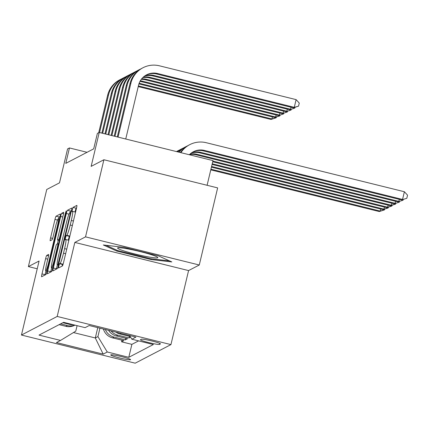 <?xml version="1.0" encoding="UTF-8"?>
<svg xmlns="http://www.w3.org/2000/svg" width="429" height="429" viewBox="0 0 429 429"><rect width="100%" height="100%" fill="white"/><g stroke="black" fill="none" stroke-linecap="round" stroke-linejoin="round"><path stroke-width="0.64" d="M58.778 265.985L58.51 267.975L62.409 265.953A3.126 0.311 -76.1 0 0 63.497 262.736L76.48 208.237A3.126 0.311 -76.1 0 0 76.866 205.394A3.126 0.311 -76.1 0 0 76.834 205.4L72.951 207.422L71.922 211.663L72.447 211.395A9.996 0.992 -76.1 0 1 72.539 211.379A9.996 0.992 -76.1 0 1 71.305 220.479L70.227 225.021A9.996 0.992 -76.1 0 1 66.747 235.317L66.248 235.575L65.487 237.827L65.213 239.816L65.739 239.554A9.996 0.992 -76.1 0 1 65.83 239.538A9.996 0.992 -76.1 0 1 64.602 248.632L63.519 253.174A9.996 0.992 -76.1 0 1 60.039 263.47L59.54 263.733L58.778 265.985M76.56 207.904L76.03 208.183L74.973 211.985M69.852 236.057A9.996 0.992 -76.1 0 1 69.825 236.073L69.321 236.336L68.265 240.138M130.491 359.738A10.183 0.885 -166.6 0 0 130.561 359.663A10.183 0.885 -166.6 0 0 121.353 356.563A10.183 0.885 -166.6 0 0 110.816 354.869A10.183 0.885 -166.6 0 0 110.746 354.944A10.183 0.885 -166.6 0 0 119.954 358.043A10.183 0.885 -166.6 0 0 130.491 359.738M46.718 255.411A3.126 0.311 -76.1 0 0 45.635 258.628L41.994 273.922A3.126 0.311 -76.1 0 0 41.608 276.764A3.126 0.311 -76.1 0 0 41.634 276.759L45.946 274.512A3.126 0.311 -76.1 0 0 47.034 271.294L60.017 216.801A3.126 0.311 -76.1 0 0 60.403 213.958A3.126 0.311 -76.1 0 0 60.371 213.964L56.06 216.205A3.126 0.311 -76.1 0 0 54.976 219.423L50.574 237.891A3.126 0.311 -76.1 0 0 50.188 240.733A3.126 0.311 -76.1 0 0 50.22 240.728L52.065 239.768A3.126 0.311 -76.1 0 0 53.153 236.551L55.33 227.391A8.355 0.831 -76.1 0 1 58.317 218.774A8.355 0.831 -76.1 0 1 57.288 226.378L48.74 262.253A8.355 0.831 -76.1 0 1 45.758 270.876A8.355 0.831 -76.1 0 1 46.788 263.272L48.209 257.293A3.126 0.311 -76.1 0 0 48.595 254.445A3.126 0.311 -76.1 0 0 48.568 254.451L46.718 255.411L48.515 255.856M85.532 236.862L74.828 242.428L188.578 270.576L199.281 265.004L85.532 236.862L103.904 159.749L91.152 166.382L99.233 132.454L97.372 133.424L93.699 148.847L65.776 163.369L69.45 147.946L67.584 148.911L59.502 182.84L46.75 189.473L28.384 266.586L37.237 268.774M74.828 242.428L57.191 316.452L21.45 335.044L39.087 261.014L28.384 266.586M53.357 268.007A3.126 0.311 -76.1 0 0 52.971 270.849A3.126 0.311 -76.1 0 0 53.003 270.844L57.314 268.602A3.126 0.311 -76.1 0 0 58.398 265.385L71.38 210.891A3.126 0.311 -76.1 0 0 71.766 208.049A3.126 0.311 -76.1 0 0 71.74 208.054L67.428 210.296A3.126 0.311 -76.1 0 0 66.339 213.513L53.357 268.007L56.43 268.769A3.126 0.311 -76.1 0 0 56.355 269.101M51.63 271.557L47.319 273.804A3.126 0.311 -76.1 0 1 47.287 273.804A3.126 0.311 -76.1 0 1 47.673 270.962L60.655 216.468A3.126 0.311 -76.1 0 1 61.744 213.251L63.589 212.291A3.126 0.311 -76.1 0 1 63.615 212.285A3.126 0.311 -76.1 0 1 63.235 215.127L57.969 237.232A3.126 0.311 -76.1 0 0 57.583 240.074A3.126 0.311 -76.1 0 0 57.609 240.068L58.837 239.43A3.126 0.311 -76.1 0 0 59.921 236.213L65.406 213.202L66.184 210.945L65.916 212.94L52.719 268.339A3.126 0.311 -76.1 0 1 51.63 271.557M103.904 159.749L217.648 187.897L199.281 265.004M121.965 340.197L121.579 341.811L123.815 340.653L112.591 337.875L114.082 337.103A12.731 12.618 -117.5 0 1 105.325 329.504M125.692 338.256L125.306 339.875L127.536 338.717L116.318 335.939L117.803 335.167A12.731 12.618 -117.5 0 1 111.057 330.925M129.413 336.32L129.027 337.939L130.582 337.135M141.318 339.242L140.498 339.666A9.867 0.858 -166.6 0 0 140.433 339.736A9.867 0.858 -166.6 0 0 149.351 342.744A9.867 0.858 -166.6 0 0 159.561 344.385L160.376 343.956A9.867 0.858 -166.6 0 0 160.446 343.886A9.867 0.858 -166.6 0 0 151.523 340.883A9.867 0.858 -166.6 0 0 141.318 339.242M57.191 316.452L170.94 344.6L135.199 363.186L21.45 335.044M121.579 341.811L131.88 344.364L128.791 357.314L153.368 344.535L131.848 339.21L129.596 335.51M128.791 357.314L107.271 351.989L103.18 354.123L56.451 342.562L60.543 340.428L39.023 335.103L63.599 322.324L85.119 327.649L89.211 325.52L135.939 337.081L131.848 339.21M59.132 324.646L65.862 326.313A12.731 12.618 62.5 0 0 74.678 325.268L74.941 325.134M74.812 325.102A12.731 12.618 -117.5 0 1 67.353 325.536L60.623 323.874M62.854 322.71L69.589 324.378A12.731 12.618 62.5 0 0 73.305 324.726M115.857 332.11A12.731 12.618 62.5 0 0 120.04 334.003L130.207 336.518M129.027 337.939L117.803 335.167M125.306 339.875L114.082 337.103M131.88 344.364L138.578 340.878M97.769 327.638L95.308 337.966L97.914 336.609L99.925 328.169M207.1 185.285L212.982 160.602L99.233 132.454M188.578 270.576L170.94 344.6M87.049 152.3L69.45 147.946M73.45 332.555L95.308 337.966L103.18 354.123M77.086 325.659L75.783 331.134L60.543 340.428M108.564 330.309A12.731 12.618 62.5 0 0 116.318 335.939M103.4 329.032A12.731 12.618 62.5 0 0 112.591 337.875M97.914 336.609L107.271 351.989M103.309 244.975L116.844 251.083L151.099 259.556L171.82 261.926L158.285 255.818L124.029 247.345L103.309 244.975M151.281 258.805L151.099 259.556M117.037 250.268L116.844 251.083M60.039 263.47L63.101 264.226L62.613 264.495L61.996 266.168M57.357 264.881L56.43 268.769M71.461 210.559L70.501 211.057A3.126 0.311 -76.1 0 0 69.814 212.768M57.92 264.575L70.077 214.484L70.345 212.494L69.798 212.773A9.996 0.992 -76.1 0 0 66.318 223.069L58.532 255.77A9.996 0.992 -76.1 0 0 57.298 264.865A9.996 0.992 -76.1 0 0 57.389 264.849L58.559 264.731M51.678 267.819L50.751 271.723A3.126 0.311 -76.1 0 0 50.67 272.056M57.379 243.903L58.247 240.235M52.504 260.162A8.355 0.831 -76.1 0 0 51.475 267.766A8.355 0.831 -76.1 0 0 54.462 259.148L57.47 246.503A3.126 0.311 -76.1 0 0 57.856 243.661A3.126 0.311 -76.1 0 0 57.824 243.667L56.601 244.305A3.126 0.311 -76.1 0 0 55.518 247.522L52.504 260.162M60.092 216.468L59.132 216.967A3.126 0.311 -76.1 0 0 58.414 218.795M45.962 270.924L45.066 274.678A3.126 0.311 -76.1 0 0 44.986 275.016M189.35 154.751A15.916 15.776 -117.5 0 1 204.408 150.423L402.547 199.453L404.386 191.742L206.247 142.712A23.868 23.659 62.5 0 0 180.899 152.66M192.932 151.979A15.916 15.776 -117.5 0 1 203.48 150.911L401.614 199.935L406.815 198.273L401.614 199.935M404.386 191.742L407.55 195.19L406.815 198.273M189.72 144.67L188.792 145.152A23.868 23.659 62.5 0 0 180.378 152.531M146.144 75.075A15.916 15.776 -117.5 0 1 156.692 74.008L293.339 107.818L294.273 107.336L296.112 99.625L159.459 65.814A23.868 23.659 62.5 0 0 130.888 83.242L118.055 137.114M142.932 67.766L142.004 68.254A23.868 23.659 62.5 0 0 129.96 83.725L117.283 136.921M125.74 139.012L138.578 85.14A15.916 15.776 -117.5 0 1 157.62 73.525L294.273 107.336L298.541 106.156L293.339 107.818M296.112 99.625L299.276 103.073L298.541 106.156M157.695 257.781A20.689 1.796 -166.6 0 0 157.668 257.309A20.689 1.796 -166.6 0 0 138.127 251.088A20.689 1.796 -166.6 0 0 117.878 247.833A20.689 1.796 -166.6 0 0 117.728 247.887A20.689 1.796 -166.6 0 0 135.291 254.091A20.689 1.796 -166.6 0 0 157.695 257.781M169.519 260.886L150.826 258.751L117.637 250.536L105.979 245.281M191.597 152.821A15.916 15.776 -117.5 0 1 200.686 152.359L398.825 201.389L399.308 199.362M191.168 153.137A15.916 15.776 -117.5 0 1 199.758 152.847L397.892 201.871L403.094 200.209L397.892 201.871M403.276 199.431L403.094 200.209M187.419 145.924A23.868 23.659 62.5 0 0 185.998 146.605L185.071 147.088A23.868 23.659 62.5 0 0 178.566 152.086M185.998 146.605A23.868 23.659 62.5 0 0 178.979 152.188M189.934 154.172A15.916 15.776 -117.5 0 1 196.965 154.295L395.098 203.325L395.581 201.298M189.543 154.553A15.916 15.776 -117.5 0 1 196.032 154.783L394.171 203.807L399.367 202.145L394.171 203.807M399.555 201.367L399.367 202.145M183.698 147.866A23.868 23.659 62.5 0 0 182.277 148.541L181.344 149.024A23.868 23.659 62.5 0 0 177.231 151.753M182.277 148.541A23.868 23.659 62.5 0 0 177.515 151.823M212.704 161.765L390.449 205.743L391.377 205.26L391.859 203.239M212.864 161.089L391.377 205.26L395.645 204.081L390.449 205.743M395.833 203.303L395.645 204.081M179.971 149.801A23.868 23.659 62.5 0 0 178.555 150.477L177.622 150.965A23.868 23.659 62.5 0 0 176.517 151.576M178.555 150.477A23.868 23.659 62.5 0 0 176.619 151.603M212.06 164.463L386.722 207.679L387.655 207.196L388.138 205.175M212.221 163.787L387.655 207.196L391.924 206.017L386.722 207.679M392.106 205.239L391.924 206.017M140.632 69.026A23.868 23.659 62.5 0 0 127.166 85.178L114.977 136.347M139.211 69.702L138.277 70.19A23.868 23.659 62.5 0 0 126.239 85.661L114.205 136.159M144.809 75.922A15.916 15.776 -117.5 0 1 153.898 75.461L290.551 109.272L291.034 107.25M144.38 76.233A15.916 15.776 -117.5 0 1 152.965 75.944L289.618 109.754L294.82 108.092L289.618 109.754M295.002 107.314L294.82 108.092M136.905 70.962A23.868 23.659 62.5 0 0 123.445 87.114L111.894 135.585M135.489 71.643L134.556 72.126A23.868 23.659 62.5 0 0 122.512 87.596L111.127 135.398M143.147 77.274A15.916 15.776 -117.5 0 1 150.177 77.397L286.824 111.208L287.307 109.186M142.75 77.654A15.916 15.776 -117.5 0 1 149.244 77.88L285.896 111.69L291.093 110.028L285.896 111.69M291.28 109.25L291.093 110.028M133.183 72.898A23.868 23.659 62.5 0 0 119.723 89.05L108.816 134.824M131.762 73.579L130.834 74.061A23.868 23.659 62.5 0 0 118.79 89.532L108.044 134.636M141.629 78.904A15.916 15.776 -117.5 0 1 146.45 79.333L283.102 113.143L283.585 111.122M141.275 79.36A15.916 15.776 -117.5 0 1 145.522 79.815L282.175 113.631L287.371 111.964L282.175 113.631M287.559 111.186L287.371 111.964M129.461 74.834A23.868 23.659 62.5 0 0 115.996 90.986L105.732 134.062M128.04 75.515L127.107 75.997A23.868 23.659 62.5 0 0 115.069 91.468L104.966 133.875M140.283 80.867A15.916 15.776 -117.5 0 1 142.728 81.269L279.381 115.079L279.864 113.058M139.977 81.413A15.916 15.776 -117.5 0 1 141.795 81.751L278.448 115.567L283.649 113.9L278.448 115.567M283.832 113.122L283.649 113.9M211.417 167.16L383 209.615L383.934 209.132L384.411 207.11M211.577 166.484L383.934 209.132L388.202 207.952L383 209.615M388.384 207.175L388.202 207.952M125.74 76.77A23.868 23.659 62.5 0 0 112.275 92.921L102.654 133.301M124.319 77.451L123.386 77.933A23.868 23.659 62.5 0 0 111.342 93.404L101.882 133.108M138.926 83.902L274.726 117.503L275.654 117.015L276.137 114.993M139.157 83.242L275.654 117.015L279.923 115.841L274.726 117.503M280.11 115.058L279.923 115.841M210.773 169.857L379.279 211.551L380.207 211.068L380.689 209.046M210.934 169.187L380.207 211.068L384.475 209.888L379.279 211.551M384.663 209.111L384.475 209.888M122.013 78.705A23.868 23.659 62.5 0 0 108.553 94.857L99.576 132.54M120.592 79.386L119.664 79.869A23.868 23.659 62.5 0 0 107.62 95.34L98.713 132.722M138.229 86.588L271.005 119.439L271.932 118.956L272.415 116.929M138.39 85.913L271.932 118.956L276.201 117.777L271.005 119.439M276.389 116.994L276.201 117.777M65.862 326.313L67.353 325.536M69.589 324.378L70.329 323.992M120.04 334.003L121.155 333.424M159.792 343.393L159.561 344.385M65.648 253.7L63.519 253.174M66.731 249.163L64.602 248.632M69.321 236.336L66.248 235.575M69.825 236.073L66.747 235.317M72.356 225.547L70.227 225.021M73.439 221.005L71.305 220.479M76.03 208.183L72.951 207.422M62.613 264.495L59.54 263.733M68.989 214.168L66.339 213.513M70.501 211.057L67.428 210.296M59.105 262.425L58.682 262.323M70.501 214.591L70.077 214.484M70.345 212.494L70.962 212.65L70.361 212.511M58.462 265.117L57.389 264.849M50.751 271.723L47.673 270.962M62.79 216.994L60.655 216.468M63.535 213.696L61.744 213.251M59.352 240.497L57.609 240.068M59.561 239.607L58.837 239.43M60.344 236.315L59.921 236.213M65.83 213.31L65.406 213.202M54.885 259.25L54.462 259.148M57.894 246.611L57.47 246.503M49.163 262.36L48.74 262.253M57.711 226.48L57.288 226.378M52.644 238.406L50.574 237.891M57.524 220.056L54.976 219.423M59.132 216.967L56.06 216.205M45.066 274.678L41.994 273.922M47.764 259.159L45.635 258.628M204.408 150.423L203.48 150.911M130.888 83.242L129.96 83.725M157.62 73.525L156.692 74.008M200.686 152.359L199.758 152.847M196.965 154.295L196.032 154.783M127.166 85.178L126.239 85.661M153.898 75.461L152.965 75.944M123.445 87.114L122.512 87.596M150.177 77.397L149.244 77.88M119.723 89.05L118.79 89.532M146.45 79.333L145.522 79.815M115.996 90.986L115.069 91.468M142.728 81.269L141.795 81.751M112.275 92.921L111.342 93.404M108.553 94.857L107.62 95.34M68.844 240.283L65.83 239.538M75.552 212.13L72.539 211.379M58.457 265.154L57.298 264.865M59.347 240.508L57.583 240.074M52.778 268.087L51.475 267.766M58.553 243.838L57.856 243.661M47.056 271.198L45.758 270.876M59.481 219.058L58.317 218.774"/></g></svg>
